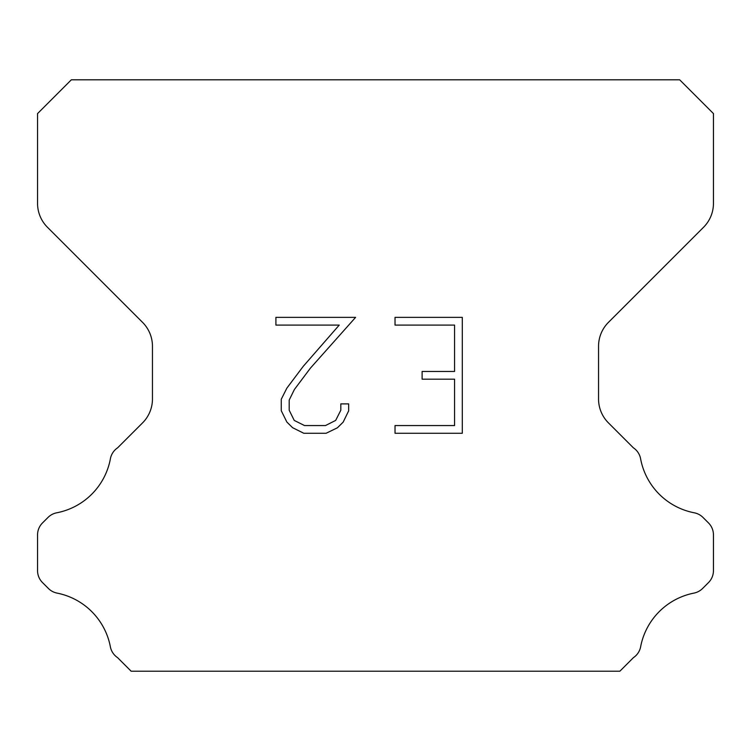 <?xml version="1.0" encoding="UTF-8"?>
<svg xmlns="http://www.w3.org/2000/svg" width="751" height="751" viewBox="0 0 751 751"><rect width="100%" height="100%" fill="white"/><g stroke="black" fill="none" stroke-linecap="round" stroke-linejoin="round"><path stroke-width="1.13" d="M454.571 425.554L454.571 379.189L422.118 379.189L422.118 371.463L454.571 371.463L454.571 325.089L395.026 325.089L395.026 317.363L462.297 317.363L462.297 433.28L395.026 433.28L395.026 425.554L454.571 425.554M348.661 403.888L348.661 410.844L343.151 422.156L337.415 427.779L326.094 433.28L303.826 433.28L292.59 427.695L286.854 422.034L281.268 410.722L281.268 399.25L286.854 388.154L303.226 366.357L339.227 325.089L275.908 325.089L275.908 317.363L355.599 317.363L310.473 368.065L294.401 389.487L289.191 400.058L289.191 410.234L294.242 420.429L304.512 425.554L325.493 425.554L335.678 420.41L340.813 410.234L340.813 403.888L348.661 403.888M679.655 79.794L71.345 79.794L37.55 113.589L37.55 203.361A33.795 33.795 0 0 0 47.444 227.262L142.559 322.367A33.795 33.795 0 0 1 152.453 346.267L152.453 398.988A33.795 33.795 0 0 1 142.559 422.888L117.635 447.803A16.898 16.898 0 0 0 110.313 459.227A67.59 67.59 0 0 1 56.757 512.792A16.898 16.898 0 0 0 48.008 517.439L42.497 522.94A16.898 16.898 0 0 0 37.55 534.89L37.55 570.619A16.898 16.898 0 0 0 42.497 582.569L48.411 588.484A16.898 16.898 0 0 0 57.085 593.112A67.59 67.59 0 0 1 110.275 646.301A16.898 16.898 0 0 0 117.56 657.623L131.134 671.206L619.866 671.206L633.44 657.623A16.898 16.898 0 0 0 640.725 646.301A67.59 67.59 0 0 1 693.915 593.112A16.898 16.898 0 0 0 702.589 588.484L708.503 582.569A16.898 16.898 0 0 0 713.45 570.619L713.45 534.89A16.898 16.898 0 0 0 708.503 522.94L702.992 517.439A16.898 16.898 0 0 0 694.243 512.792A67.59 67.59 0 0 1 640.687 459.227A16.898 16.898 0 0 0 633.365 447.803L608.441 422.888A33.795 33.795 0 0 1 598.547 398.988L598.547 346.267A33.795 33.795 0 0 1 608.441 322.367L703.556 227.262A33.795 33.795 0 0 0 713.45 203.361L713.45 113.589L679.655 79.794"/></g></svg>
